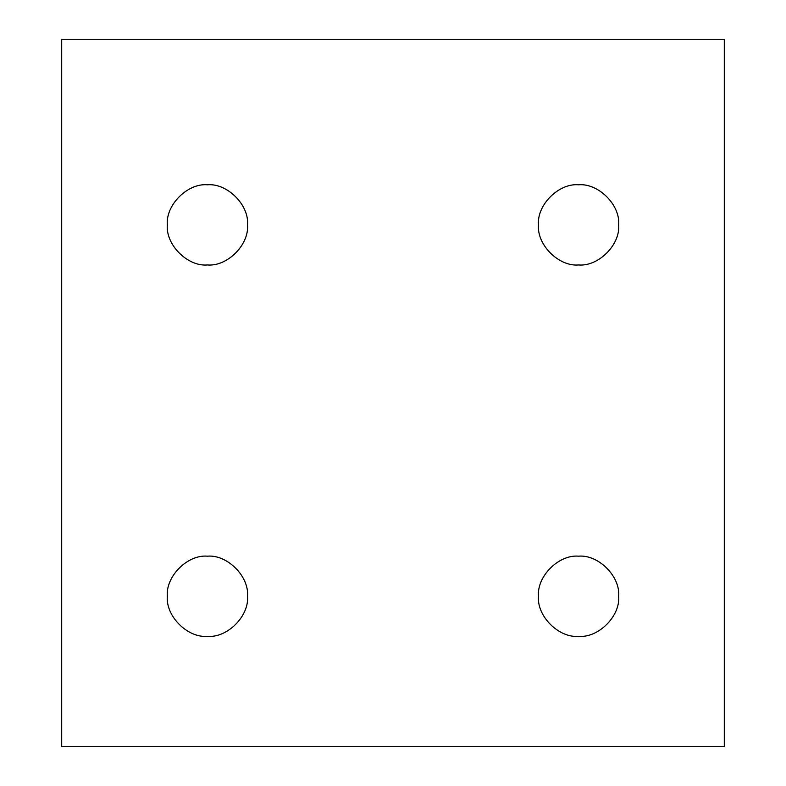 <?xml version="1.0" encoding="UTF-8"?>
<svg xmlns="http://www.w3.org/2000/svg" width="786" height="786" viewBox="0 0 786 786"><rect width="100%" height="100%" fill="white"/><g stroke="black" fill="none" stroke-linecap="round" stroke-linejoin="round"><path stroke-width="1.18" d="M538.489 596.26C536.7 616.096 558.738 638.134 578.575 636.346C598.411 638.134 620.449 616.096 618.661 596.26C620.449 576.423 598.411 554.385 578.575 556.174C558.738 554.385 536.7 576.423 538.489 596.26C536.7 576.423 558.738 554.385 578.575 556.174C598.411 554.385 620.449 576.423 618.661 596.26C620.449 616.096 598.411 638.134 578.575 636.346C558.738 638.134 536.7 616.096 538.489 596.26M538.489 224.875C536.7 244.711 558.738 266.749 578.575 264.961C598.411 266.749 620.449 244.711 618.661 224.875C620.449 205.038 598.411 183 578.575 184.789C558.738 183 536.7 205.038 538.489 224.875C536.7 205.038 558.738 183 578.575 184.789C598.411 183 620.449 205.038 618.661 224.875C620.449 244.711 598.411 266.749 578.575 264.961C558.738 266.749 536.7 244.711 538.489 224.875M167.339 224.875C165.551 244.711 187.589 266.749 207.425 264.961C227.262 266.749 249.3 244.711 247.511 224.875C249.3 205.038 227.262 183 207.425 184.789C187.589 183 165.551 205.038 167.339 224.875C165.551 205.038 187.589 183 207.425 184.789C227.262 183 249.3 205.038 247.511 224.875C249.3 244.711 227.262 266.749 207.425 264.961C187.589 266.749 165.551 244.711 167.339 224.875M167.339 596.26C165.551 616.096 187.589 638.134 207.425 636.346C227.262 638.134 249.3 616.096 247.511 596.26C249.3 576.423 227.262 554.385 207.425 556.174C187.589 554.385 165.551 576.423 167.339 596.26C165.551 576.423 187.589 554.385 207.425 556.174C227.262 554.385 249.3 576.423 247.511 596.26C249.3 616.096 227.262 638.134 207.425 636.346C187.589 638.134 165.551 616.096 167.339 596.26M724.299 746.7L61.701 746.7L724.299 746.7L724.299 39.3L61.701 39.3L61.701 746.7L61.701 39.3L724.299 39.3L724.299 746.7"/></g></svg>
